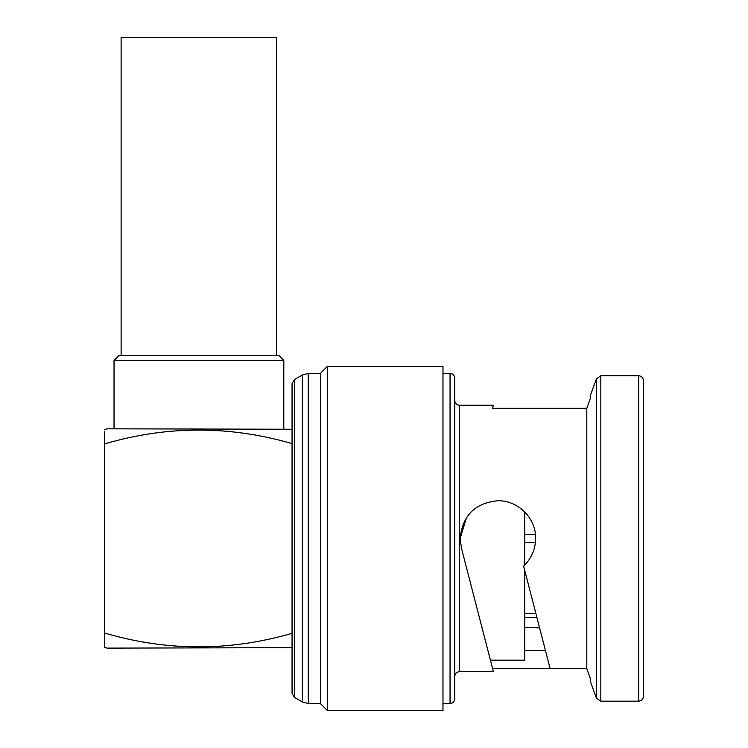 <?xml version="1.0" encoding="UTF-8"?>
<svg xmlns="http://www.w3.org/2000/svg" width="748" height="748" viewBox="0 0 748 748"><rect width="100%" height="100%" fill="white"/><g stroke="black" fill="none" stroke-linecap="round" stroke-linejoin="round"><path stroke-width="1.12" d="M121.111 355.73L121.111 37.4L276.732 37.4L276.732 355.73M114.033 360.442L118.754 355.73L279.088 355.73L283.81 360.442L114.033 360.442L114.033 428.819M283.81 360.442L283.81 428.819M292.057 647.684L106.964 648.114L104.598 647.254L104.598 431.222M292.075 633.332C229.421 651.471 166.935 651.368 104.598 633.032L104.598 643.149M292.057 383.659L294.422 379.573L294.422 697.36L292.057 693.284L292.057 383.659L292.057 429.249L106.964 428.819L104.598 429.679M292.075 443.601C229.421 425.472 166.935 425.565 104.598 443.901L104.598 433.784M524.722 570.387L524.722 660.185L490.417 660.185L492.614 668.656L461.385 547.91L460.188 538.466L466.574 517.457M524.722 511.931L524.722 565.011M294.422 379.573L302.351 374.991L308.251 373.411L320.359 373.411L320.359 703.522L327.428 710.6L442.975 710.6L442.975 366.333L327.428 366.333L327.428 710.6M643.402 538.466L643.402 696.453C643.093 699.343 641.522 700.913 638.68 701.166L638.68 375.767C641.522 376.02 643.093 377.59 643.402 380.489L643.402 538.466M454.756 538.466L454.756 698.81C454.457 701.699 452.886 703.27 450.044 703.522L450.044 373.411C452.886 373.663 454.457 375.234 454.756 378.123L454.756 676.407C455.065 673.518 456.635 671.947 459.478 671.695L493.4 671.695L492.614 668.656L550.135 668.656L523.609 566.086C531.445 558.56 535.446 549.359 535.643 538.466C536.073 518.177 518.177 500.319 497.906 500.739C474.999 502.946 462.423 515.522 460.188 538.466M492.614 408.286L493.4 405.248L492.614 408.286L586.806 408.286L586.806 668.656L590.237 678.286L586.806 668.656L550.135 668.656M638.68 375.767L600.84 375.767L600.84 701.166L596.408 698.062L590.237 681.129L590.237 678.286M489.557 656.847L461.385 547.91M524.722 650.489L545.442 650.489M586.806 408.286L590.237 398.647L586.806 408.286M643.402 678.286L643.402 662.616M643.402 395.814L643.402 380.489M590.237 398.647L590.237 395.814L596.408 378.871L596.408 698.062M524.722 617.446L536.971 617.736M524.722 534.437L535.409 534.306L524.722 534.437M524.722 613.407L535.886 613.538M524.722 542.506L535.409 542.627L524.722 542.506M302.351 374.991L302.351 701.942L308.251 703.522L320.359 703.522M308.251 373.411L308.251 703.522M454.756 400.526C455.065 403.415 456.635 404.986 459.478 405.248L459.478 671.695M294.422 697.36L302.351 701.942M442.975 703.522L450.044 703.522M459.478 405.248L493.4 405.248M600.84 701.166L638.68 701.166M442.975 373.411L450.044 373.411M320.359 373.411L327.428 366.333M600.84 375.767L596.408 378.871M524.722 627.535L539.598 627.89"/></g></svg>
